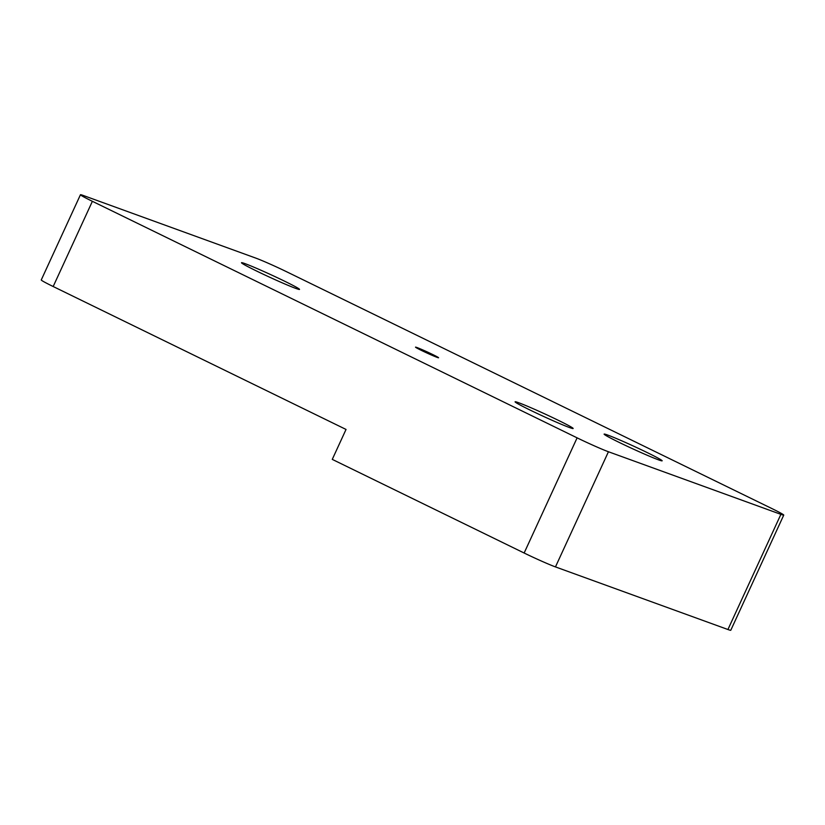 <?xml version="1.0" encoding="UTF-8"?>
<svg xmlns="http://www.w3.org/2000/svg" width="825" height="825" viewBox="0 0 825 825"><rect width="100%" height="100%" fill="white"/><g stroke="black" fill="none" stroke-linecap="round" stroke-linejoin="round"><path stroke-width="1.24" d="M416.955 347.531A12.684 0.557 -155.3 0 1 430.031 353.234A12.684 0.557 -155.3 0 1 438.58 357.761A12.684 0.557 -155.3 0 1 426.814 352.956A12.684 0.557 -155.3 0 1 415.522 347.15A12.684 0.557 -155.3 0 1 416.955 347.531M524.143 553.018L332.269 459.381L346.036 429.443L53.182 286.522L92.379 201.31A25.379 1.103 -155.3 0 1 80.448 194.741A25.379 1.103 -155.3 0 1 83.304 195.484L255.76 258.091A25.379 1.103 -155.3 0 1 287.09 271.982L771.818 508.53A25.379 1.103 -155.3 0 1 783.75 515.099A25.379 1.103 -155.3 0 1 780.893 514.346L608.438 451.749A25.379 1.103 -155.3 0 1 577.108 437.848L524.143 553.018A25.379 1.103 24.7 0 0 555.462 566.909L727.928 629.516A25.379 1.103 24.7 0 0 730.785 630.259L783.75 515.099M80.448 194.741L41.25 279.964A25.379 1.103 24.7 0 0 53.182 286.522M92.379 201.31L577.108 437.848M295.948 288.472A31.938 1.392 24.7 0 0 299.537 289.42A31.938 1.392 24.7 0 0 271.105 274.808A31.938 1.392 24.7 0 0 241.498 262.721A31.938 1.392 24.7 0 0 263.01 274.106A31.938 1.392 24.7 0 0 295.948 288.472M607.705 435.053A31.938 1.392 24.7 0 0 604.117 434.115A31.938 1.392 24.7 0 0 632.548 448.728A31.938 1.392 24.7 0 0 662.155 460.804A31.938 1.392 24.7 0 0 640.643 449.429A31.938 1.392 24.7 0 0 607.705 435.053M518.698 402.744A31.938 1.392 24.7 0 0 515.099 401.796A31.938 1.392 24.7 0 0 543.541 416.419A31.938 1.392 24.7 0 0 573.148 428.495A31.938 1.392 24.7 0 0 551.636 417.11A31.938 1.392 24.7 0 0 518.698 402.744M555.462 566.909L608.438 451.749M780.893 514.346L727.928 629.516"/></g></svg>
